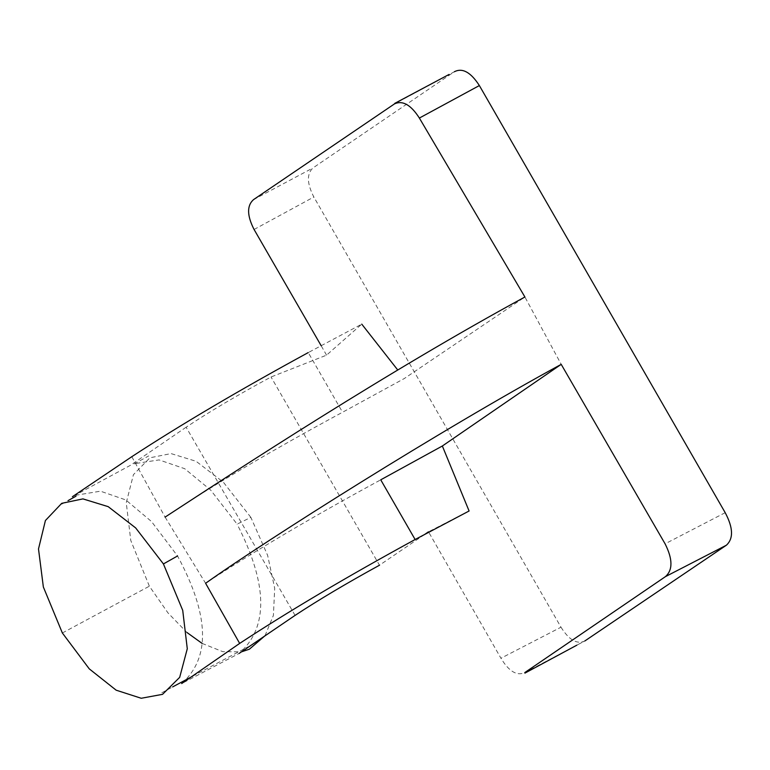 <?xml version="1.0" encoding="UTF-8"?>
<svg xmlns="http://www.w3.org/2000/svg" width="770" height="770" viewBox="0 0 770 770"><rect width="100%" height="100%" fill="white"/><g stroke="black" fill="none" stroke-linecap="round" stroke-linejoin="round"><path stroke-width="0.58" stroke-dasharray="3.85 2.89" d="M131.795 456.697L165.098 517.103C213.675 484.821 272.83 449.863 342.554 412.248L404.337 378.513L524.909 296.999L561.205 364.354M295.074 615.394L186.119 427.225C209.296 411.777 237.593 395.029 271.03 376.992L326.557 355.153L361.765 324.141L308.25 352.583L342.554 412.248M265.015 635.731L273.398 615.384L274.697 588.309L267.623 555.343L250.866 517.382L237.102 524.139L210.691 490.105L184.694 468.699L159.101 459.911L133.922 463.761M250.866 517.382L223.329 482.155L196.119 461.297L171.036 453.588L149.9 457.803L133.431 474.657L126.261 502.743L130.775 540.463L149.37 586.201L167.976 612.901L186.879 632.449M62.36 632.979L149.37 586.201M75.47 495.303L100.447 491.183L125.78 499.923L151.488 521.521L177.543 555.969C209.421 615.134 210.797 657.667 181.672 683.558L239.133 653.422C268.605 627.492 267.922 584.401 237.102 524.139M165.098 517.103L205.6 583.285C253.628 551.599 312.004 517.113 380.736 479.816M424.539 534.534L379.475 565.219L271.03 376.992M469.094 510.991L428.495 531.81L500.943 658.235L560.993 627.203L313.842 197.005C306.932 183.539 306.643 173.856 312.957 167.956L454.387 71.735L394.471 103.902M326.557 355.153L321.206 345.797M254.071 229.479L313.842 197.005M725.196 512.676L665.087 543.822M560.993 627.203C569.049 640.024 576.99 644.625 584.805 640.987L524.765 672.595C516.853 676.185 508.903 671.401 500.943 658.235M253.513 199.642L312.957 167.956M186.119 427.225L130.428 465.301L72.399 496.708M202.106 643.402L222.828 651.69L241.405 651.863M134.038 463.944L148.687 455.927M61.841 504.109L68.049 500.635M576.836 645.183L584.69 640.958M161.816 692.769L172.624 686.927M192.664 676.195L248.209 646.771"/><path stroke-width="1.16" d="M361.765 324.141L397.763 370.014M308.25 352.583C239.258 390.159 180.44 424.867 131.795 456.697L72.399 496.708M163.423 563.938L135.655 527.912L108.204 506.66L82.939 498.893L61.725 503.33L45.42 520.51L38.5 548.943L43.351 586.981L62.36 632.979L89.262 668.861L116.164 690.19L141.218 698.265L162.547 694.338L179.689 677.34L187.283 648.754L182.721 610.36L163.423 563.938L177.543 555.969M524.765 672.595L665.386 576.663C672.893 570.108 672.797 559.155 665.087 543.822L561.205 364.354C440.065 430.276 266.67 539.905 205.6 583.285L239.662 643.412L181.672 683.558M379.475 565.219C346.49 583.313 318.356 600.032 295.074 615.394L239.133 653.422M428.495 531.81L424.539 534.534M415.117 539.51L469.094 510.991L442.346 446.003L380.736 479.816L415.117 539.51C346.404 577.048 287.922 611.688 239.662 643.412M321.206 345.797L254.071 229.479C246.978 215.59 246.795 205.648 253.513 199.642L394.471 103.902C402.623 100.129 410.92 104.845 419.371 118.051L524.909 296.999C387.878 371.429 239.942 468.227 165.098 517.103M419.371 118.051L479.364 85.557L725.196 512.676C733.204 527.729 733.598 538.577 726.389 545.208L584.805 640.987M454.387 71.735C462.443 67.616 470.768 72.216 479.364 85.557M665.386 576.663L726.389 545.208M561.205 364.354L442.346 446.003M186.879 632.449L202.106 643.402M241.405 651.863L249.364 649.206L265.015 635.731M68.049 500.635L75.999 496.188M394.731 103.392L449.131 74.411M524.919 673.124L576.836 645.183M172.624 686.927L192.664 676.195"/></g></svg>

